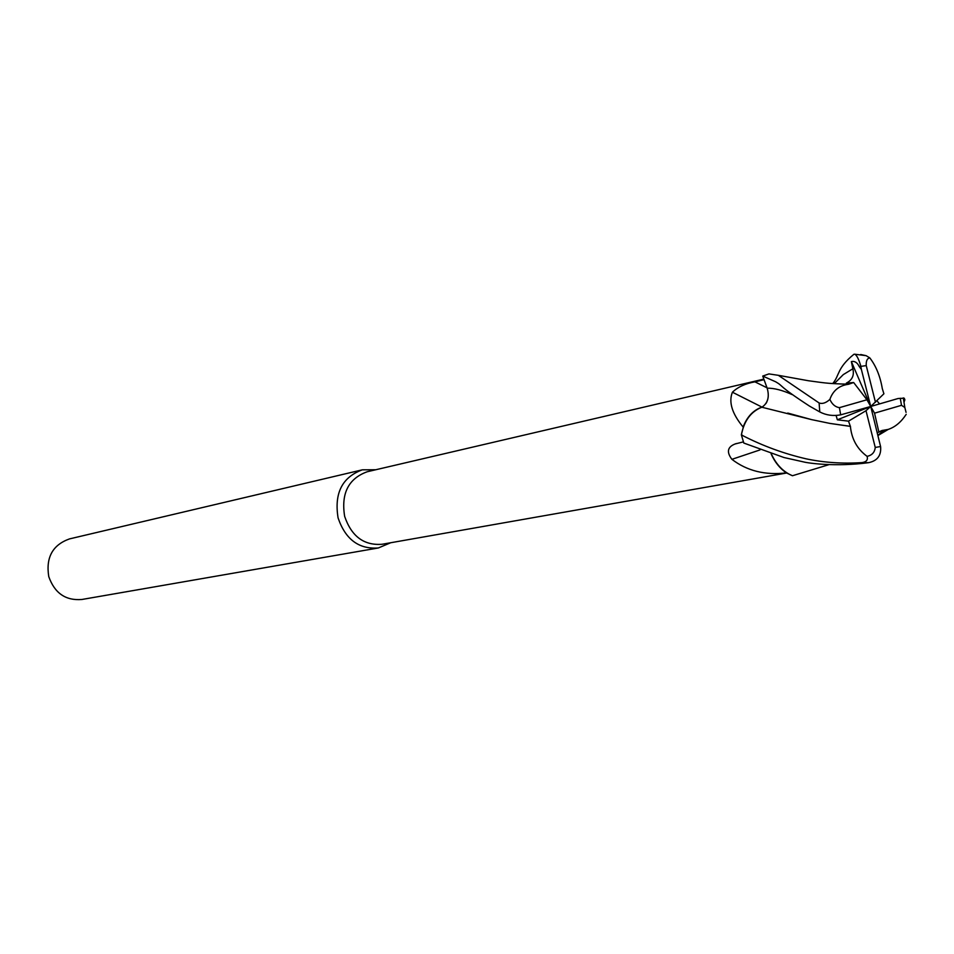 <?xml version="1.0" encoding="UTF-8"?>
<svg xmlns="http://www.w3.org/2000/svg" width="954" height="954" viewBox="0 0 954 954"><rect width="100%" height="100%" fill="white"/><g stroke="black" fill="none" stroke-linecap="round" stroke-linejoin="round"><path stroke-width="1.43" d="M828.537 464.789L792.464 475.736C783.329 471.968 776.282 464.67 771.297 453.842C776.27 464.658 783.329 471.956 792.464 475.736L786.418 472.898C765.084 475.39 746.922 470.871 731.909 459.327C726.399 452.053 727.473 446.937 735.117 443.968L743.404 441.881M763.856 379.12L367.195 471.753C348.448 478.586 340.936 493.468 344.656 516.4C351.489 536.363 363.951 545.652 382.041 544.269L786.978 472.957M375.793 469.75L362.353 469.821C342.164 477.203 334.079 493.23 338.086 517.927C345.443 539.404 358.859 549.421 378.344 547.966L390.735 542.743M362.353 469.821L69.499 538.903C52.625 544.913 45.709 557.482 48.761 576.586C54.616 593.173 65.659 600.805 81.889 599.482L378.344 547.966M762.079 407.119L761.852 407.227C767.887 403.268 769.663 396.924 767.171 388.183L762.783 376.198L767.159 388.183C769.532 396.268 768.053 402.433 762.747 406.678L761.96 407.096L732.41 392.213C737.943 386.966 745.444 383.508 754.924 381.85L764.047 379.68M761.96 407.096C753.29 410.16 747.006 416.815 743.118 427.058C732.04 413.631 728.474 402.016 732.41 392.213M743.118 427.058L743.19 427.607C746.958 417.244 753.159 410.447 761.793 407.215L762.747 406.678M759.98 449.93L731.909 459.327M771.082 453.77C774.743 462.082 779.859 468.45 786.418 472.898M904.118 401.92L904.869 399.809L904.261 398.188L898.024 398.533L870.74 406.476L866.005 410.697L848.5 421.155L850.396 426.39C851.648 439.078 857.205 449.06 867.091 456.346C868.128 459.888 866.423 461.974 861.963 462.607C842.716 463.882 824.089 462.618 806.058 458.814C784.224 453.746 763.236 446.078 743.106 435.811L741.401 434.595C744.251 420.595 751.072 411.484 761.852 407.227C751.084 411.472 744.263 420.583 741.401 434.595L743.19 427.607M771.202 453.806C774.958 462.141 780.181 468.497 786.847 472.874M766.897 401.849L765.967 403.506M850.467 426.343L829.825 423.397L811.544 419.605L761.793 407.215M741.353 434.857L743.822 443.061L783.985 457.526L803.423 461.879C807.895 463.143 835.871 467.102 868.736 462.654C877.394 460.782 881.353 455.463 880.614 446.699L870.74 406.476L883.905 393.787L882.283 388.54C880.208 376.222 876.034 365.99 869.798 357.881L866.089 355.663L860.711 354.518M792.13 394.586C782.316 390.174 773.992 388.039 767.171 388.183L762.747 376.079L775.674 381.791C784.391 386.847 776.604 384.641 809.517 406.106L819.76 411.925C826.164 415.252 833.092 416.23 840.569 414.871L870.74 406.476L874.544 413.165L901.506 405.319L904.821 407.477L906.061 412.366M832.747 383.544C839.639 375.53 836.741 368.22 853.937 354.268L854.784 354.22C856.775 355.186 858.803 359.193 860.854 366.217L861.367 369.389L859.256 366.574C857.276 362.532 854.653 360.862 851.362 361.59L852.852 368.769C854.414 375.268 852.256 380.038 846.377 383.103L853.663 382.53L848.476 384.295C839.222 385.476 833.021 390.52 829.873 399.404C825.949 402.97 822.36 404.162 819.116 402.982L778.345 375.316L768.936 373.908L762.747 376.079M850.396 426.39L829.825 423.409M811.544 419.605L787.754 413.07M837.338 419.808L848.488 421.155M836.121 415.539L837.35 419.808L870.74 406.476L866.936 399.774L839.413 407.656C835.227 407 832.043 404.257 829.873 399.404M874.544 413.165L878.884 432.126L882.832 430.373L879.898 431.47M882.808 430.302L880.28 431.256M882.832 430.373L888.257 429.395C895.174 427.082 901.148 422.062 906.205 414.334M884.108 430.278L878.002 435.191M877.346 432.591L878.884 432.138M879.576 403.9L876.929 400.799M866.005 410.697L875.247 447.438C874.735 452.339 872.016 455.308 867.091 456.346M875.462 402.266L866.244 365.609C865.993 360.898 867.174 358.322 869.798 357.881M861.367 369.389L870.74 406.476L851.362 361.59M853.663 382.53L866.936 399.774M767.004 387.789L754.924 381.85M861.963 462.607L868.736 462.654M852.852 368.769L843.3 374.6L834.261 383.651M860.854 366.217L859.256 366.574M819.116 402.982L819.76 411.925M839.413 407.656L840.677 414.847M875.247 447.438L880.578 446.544M901.506 405.319L900.254 398.259M866.244 365.609L860.89 366.372M736.393 443.527L735.117 443.968M848.476 384.295C828.418 383.365 829.992 383.758 808.42 380.741L778.345 375.316M840.128 383.985L847.45 384.08M888.257 429.395L878.074 435.477M882.367 430.409L880.947 430.922M903.307 397.878L904.821 407.477M854.784 354.22L866.089 355.663"/></g></svg>
